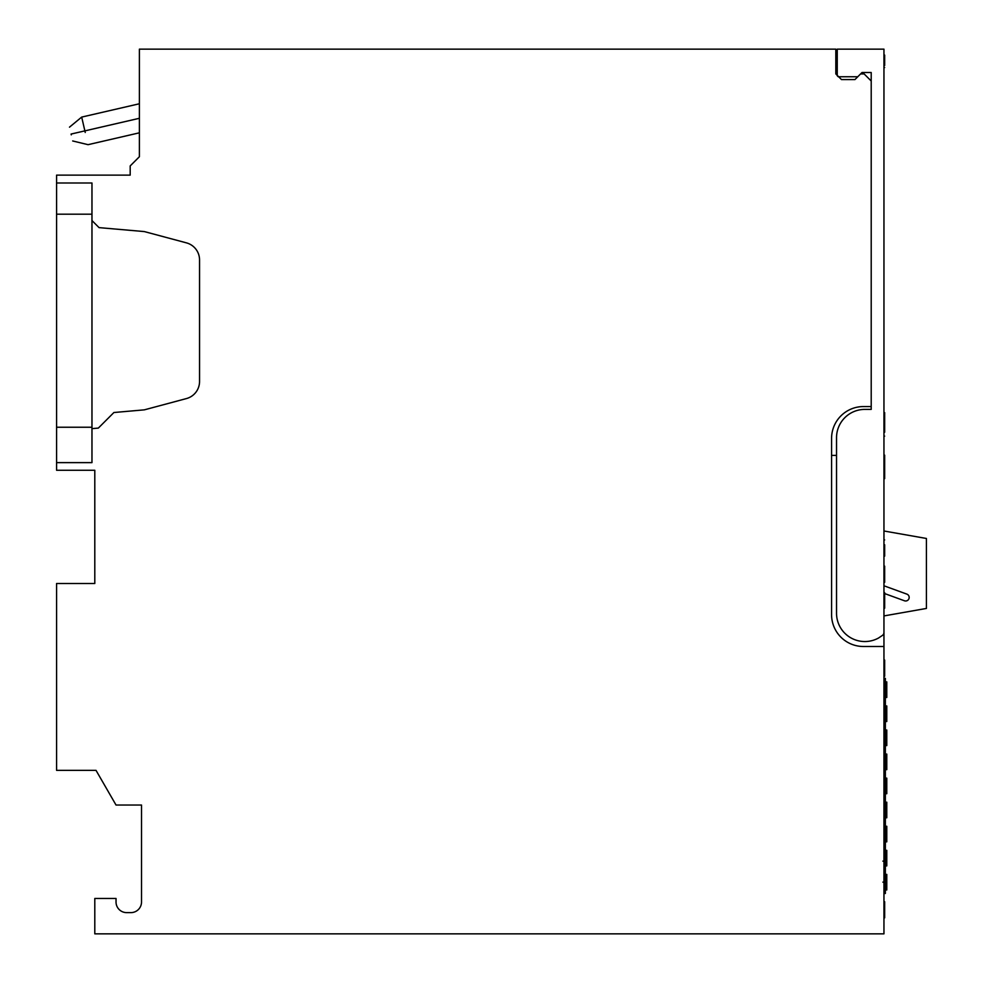 <?xml version="1.0" encoding="UTF-8"?>
<svg xmlns="http://www.w3.org/2000/svg" width="983" height="983" viewBox="0 0 983 983"><rect width="100%" height="100%" fill="white"/><g stroke="black" fill="none" stroke-linecap="round" stroke-linejoin="round"><path stroke-width="1.47" d="M837.246 75.335L835.82 73.922L835.82 49.15L139.389 49.15L139.389 156.727L130.186 165.93L130.186 175.134L56.584 175.134L56.584 182.985L91.972 182.985L91.972 220.548L99.05 227.626L144.341 231.583L186.438 242.862A17.694 17.694 0 0 1 199.549 259.954L199.549 381.478A17.694 17.694 0 0 1 186.438 398.57L144.341 409.85L113.905 412.516L98.337 428.084L91.972 428.637L91.972 462.624L56.584 462.624L56.584 470.267L94.798 470.267L94.798 583.509L56.584 583.509L56.584 770.353L96.015 770.353L116.031 805.04L141.515 805.04L141.515 902.001A10.616 10.616 0 0 1 130.899 912.617L126.647 912.617A10.616 10.616 0 0 1 116.031 902.001L116.031 898.462L94.798 898.462L94.798 933.85L883.95 933.85L883.95 49.15L837.246 49.15L837.246 75.765L838.229 76.748L857.766 76.748L862.017 72.509L871.208 72.509L871.208 409.395L864.843 409.395A28.31 28.31 0 0 0 836.533 437.705L836.533 613.232A28.31 28.31 0 0 0 878.593 637.979L882.39 635.436A3.539 3.539 0 0 0 883.95 632.499L883.95 594.936M883.95 646.495L863.43 646.495A31.849 31.849 0 0 1 831.581 614.645L831.581 438.418A31.849 31.849 0 0 1 863.43 406.569L871.208 406.569L871.208 80.999L864.131 73.922L860.592 73.922L854.94 79.586L841.485 79.586L838.659 76.748M831.581 438.418A31.849 31.849 0 0 1 863.43 406.569M854.94 79.586L841.485 79.586L835.82 73.922M883.95 615.923L926.416 608.44L926.416 538.475L883.95 530.992M836.533 437.705L836.533 455.399L831.581 455.399M56.584 462.624L56.584 182.985M91.972 427.236L56.584 427.236M91.972 214.196L56.584 214.196M91.972 220.548L91.972 428.637M886.789 721.522L885.364 721.522L885.364 705.954L886.789 705.954L886.789 721.522M882.894 861.133L885.019 861.133L882.894 861.157M885.019 862.079L885.019 882.169L882.894 882.169M886.789 865.9L885.364 865.9L885.364 850.332L886.789 850.332L886.789 865.9M139.389 103.768L81.687 117.088L85.238 132.472M71.083 134.057L71.267 134.855L71.083 134.057L139.389 118.292M886.789 769.652L885.364 769.652L885.364 754.084L886.789 754.084L886.789 769.652M886.789 817.782L885.364 817.782L885.364 802.202L886.789 802.202L886.789 817.782M886.789 697.463L885.364 697.463L885.364 681.883L886.789 681.883L886.789 697.463M886.789 841.841L885.364 841.841L885.364 826.273L886.789 826.273L886.789 841.841M885.019 877.586L883.95 877.586M885.019 881.407L883.95 881.407M886.789 745.581L885.364 745.581L885.364 730.013L886.789 730.013L886.789 745.581M886.789 793.711L885.364 793.711L885.364 778.143L886.789 778.143L886.789 793.711M883.95 585.782L906.854 594.113A3.539 3.539 0 0 1 908.968 598.647A3.539 3.539 0 0 1 904.434 600.773L884.663 593.572M883.95 893.51L885.364 893.51L885.364 678.344L883.95 678.344M886.789 889.971L885.364 889.971L885.364 874.403L886.789 874.403L886.789 889.971M883.95 660.048L884.663 660.048L884.663 676.243L883.95 676.243M883.95 851.094L884.663 851.094L884.663 861.133M883.95 859.99L884.663 859.99M883.95 858.233L884.663 858.233M883.95 582.01L884.663 582.317M884.663 566.134L883.95 566.134L884.663 566.134L884.663 582.01M883.95 778.905L884.663 778.905L884.663 794.473L883.95 794.473M883.95 792.716L884.663 792.716M883.95 917.63L884.663 917.63L883.95 917.938M884.663 901.706L883.95 901.706L884.663 901.706L884.663 917.63M883.95 682.657L884.663 682.657L884.663 718.72L883.95 718.72M884.663 882.169L884.663 891.04L883.95 891.04M884.663 686.982L883.95 686.982M883.95 566.441L884.663 566.441M883.95 573.052L884.663 573.052M883.95 770.414L884.663 770.414L883.95 770.721M883.95 730.467L884.663 730.467L884.663 746.662L883.95 746.662M884.663 682.337L883.95 682.337L884.663 682.657M883.95 592.626L884.663 592.626L884.663 608.194L883.95 608.194M883.95 754.846L884.663 754.846L884.663 770.414M883.95 902.062L884.663 902.062M883.95 908.673L884.663 908.673M883.95 675.923L884.663 675.923M883.95 660.355L884.663 660.355M884.663 544.766L884.663 556.132L883.95 556.132M883.95 551.93L884.663 551.93M884.663 718.72L884.663 722.284L883.95 722.284M883.95 890.733L884.663 890.733M883.95 888.964L884.663 888.964M883.95 884.061L884.663 884.061M883.95 882.292L884.663 882.292M883.95 592.319L884.663 592.626M883.95 754.489L884.663 754.846M883.95 730.774L884.663 730.774M883.95 746.355L884.663 746.355M883.95 744.586L884.663 744.586M883.95 739.671L884.663 739.671M883.95 737.914L884.663 737.914M883.95 732.544L884.663 732.544M862.017 72.509L871.208 72.509M871.208 409.395L864.843 409.395M883.95 55.073L884.663 55.073L883.95 55.073L884.663 55.073L884.663 65.492M884.663 67.557L883.95 67.557L884.663 67.557M884.663 478.684L883.95 478.684L884.663 478.684L884.663 472.233L883.95 472.233M884.663 455.141L883.95 455.141L884.663 455.141L884.663 472.233M883.95 461.592L884.663 461.592M884.663 412.602L883.95 412.602L884.663 412.602L884.663 432.225M884.663 436.108L883.95 436.219M883.95 549.681L884.663 549.681M883.95 548.932L884.663 548.932M139.389 132.816L88.065 144.673L72.681 140.962M81.687 117.088L69.486 127.163M885.019 882.12L882.894 882.12M883.95 917.864L884.663 917.864M883.95 539.937L884.663 539.937"/></g></svg>
